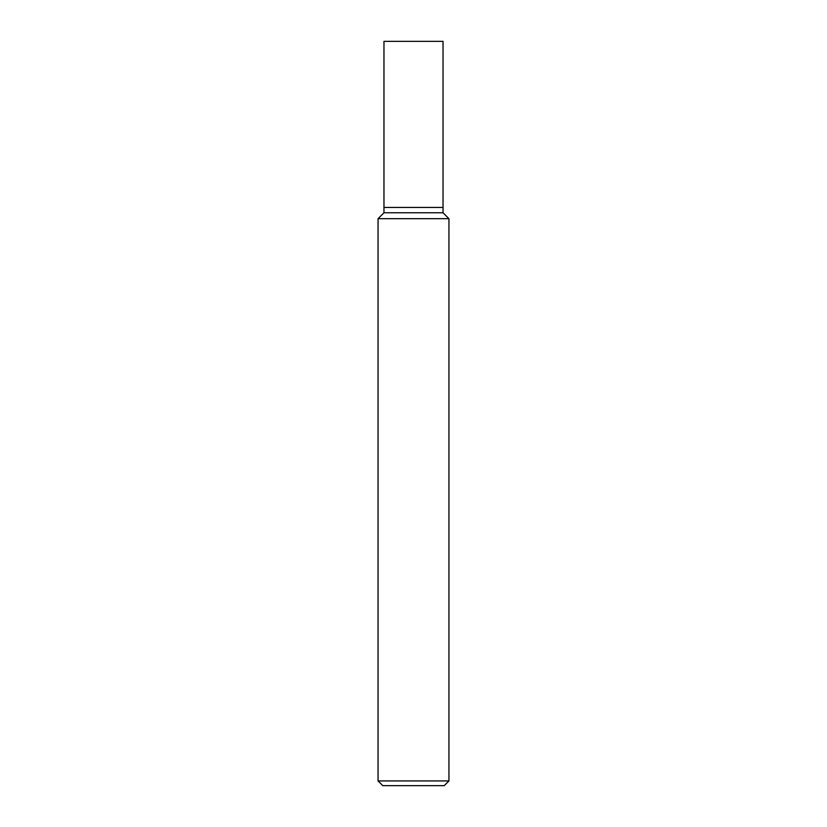 <?xml version="1.0" encoding="UTF-8"?>
<svg xmlns="http://www.w3.org/2000/svg" width="827" height="827" viewBox="0 0 827 827"><rect width="100%" height="100%" fill="white"/><g stroke="black" fill="none" stroke-linecap="round" stroke-linejoin="round"><path stroke-width="1.24" d="M378.053 780.926L382.787 785.65L444.213 785.65L448.947 780.926L448.947 218.679L378.053 218.679L378.053 780.926L448.947 780.926M378.053 218.679L383.966 212.777L383.966 41.35L443.034 41.35L443.034 212.777L448.947 218.679M443.034 212.777L383.966 212.777L443.034 212.777M443.034 207.463L383.966 207.463L443.034 207.463"/></g></svg>

